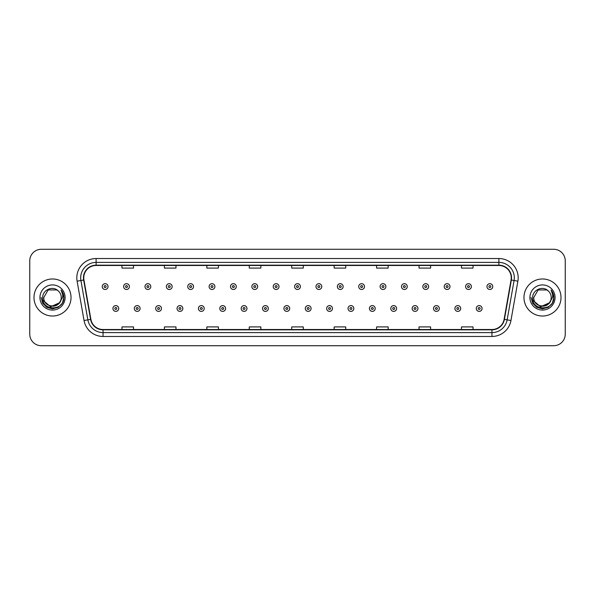 <?xml version="1.0" encoding="UTF-8"?>
<svg xmlns="http://www.w3.org/2000/svg" width="595" height="595" viewBox="0 0 595 595"><rect width="100%" height="100%" fill="white"/><g stroke="black" fill="none" stroke-linecap="round" stroke-linejoin="round"><path stroke-width="0.89" d="M33.997 297.5A18.519 18.519 0 0 0 52.516 316.019A18.519 18.519 0 0 0 71.028 297.5A18.519 18.519 0 0 0 52.516 278.981A18.519 18.519 0 0 0 33.997 297.5A18.519 18.519 0 0 0 52.516 316.019A18.519 18.519 0 0 0 71.028 297.5A18.519 18.519 0 0 0 52.516 278.981A18.519 18.519 0 0 0 33.997 297.5M523.972 297.5A18.519 18.519 0 0 0 542.484 316.019A18.519 18.519 0 0 0 561.003 297.5A18.519 18.519 0 0 0 542.484 278.981A18.519 18.519 0 0 0 523.972 297.5A18.519 18.519 0 0 0 542.484 316.019A18.519 18.519 0 0 0 561.003 297.5A18.519 18.519 0 0 0 542.484 278.981A18.519 18.519 0 0 0 523.972 297.5M83.761 277.82A12.346 12.346 0 0 1 96.107 265.482L498.893 265.482A12.346 12.346 0 0 1 511.053 279.97L504.114 319.322A12.346 12.346 0 0 1 491.953 329.518L103.047 329.518A12.346 12.346 0 0 1 90.886 319.322L83.947 279.97A12.346 12.346 0 0 1 83.761 277.82M83.456 277.82A12.651 12.651 0 0 0 83.65 280.022L90.589 319.374A12.651 12.651 0 0 0 103.047 329.831L491.953 329.831A12.651 12.651 0 0 0 504.411 319.374L511.35 280.022A12.651 12.651 0 0 0 498.893 265.169L96.107 265.169A12.651 12.651 0 0 0 83.456 277.82M77.112 281.175A19.293 19.293 0 0 1 96.107 258.535L498.893 258.535A19.293 19.293 0 0 1 517.888 281.175L510.949 320.526A19.293 19.293 0 0 1 491.953 336.465L103.047 336.465A19.293 19.293 0 0 1 84.051 320.526L77.112 281.175L80.913 280.505A15.433 15.433 0 0 1 96.107 262.395L498.893 262.395A15.433 15.433 0 0 1 514.087 280.505L507.148 319.857A15.433 15.433 0 0 1 491.953 332.605L103.047 332.605A15.433 15.433 0 0 1 87.852 319.857L80.913 280.505A15.433 15.433 0 0 1 80.675 277.82M565.25 260.848A11.573 11.573 0 0 0 553.677 249.275L41.323 249.275A11.573 11.573 0 0 0 29.75 260.848L29.75 334.152A11.573 11.573 0 0 0 41.323 345.725L553.677 345.725A11.573 11.573 0 0 0 565.25 334.152L565.25 260.848L565.25 334.152M504.411 319.374L507.148 319.857L514.087 280.505L517.888 281.175M291.714 265.482L291.714 268.092L303.286 268.092L303.286 265.482M249.275 265.482L249.275 268.092L260.848 268.092L260.848 265.482M206.837 265.482L206.837 268.092L218.41 268.092L218.41 265.482M164.399 265.482L164.399 268.092L175.971 268.092L175.971 265.482M121.96 265.482L121.96 268.092L133.533 268.092L133.533 265.482M334.152 265.482L334.152 268.092L345.725 268.092L345.725 265.482M376.59 265.482L376.59 268.092L388.163 268.092L388.163 265.482M419.029 265.482L419.029 268.092L430.602 268.092L430.602 265.482M461.467 265.482L461.467 268.092L473.04 268.092L473.04 265.482M303.286 329.518L303.286 326.908L291.714 326.908L291.714 329.518M260.848 329.518L260.848 326.908L249.275 326.908L249.275 329.518M218.41 329.518L218.41 326.908L206.837 326.908L206.837 329.518M175.971 329.518L175.971 326.908L164.399 326.908L164.399 329.518M133.533 329.518L133.533 326.908L121.96 326.908L121.96 329.518M345.725 329.518L345.725 326.908L334.152 326.908L334.152 329.518M388.163 329.518L388.163 326.908L376.59 326.908L376.59 329.518M430.602 329.518L430.602 326.908L419.029 326.908L419.029 329.518M473.04 329.518L473.04 326.908L461.467 326.908L461.467 329.518M29.75 260.848L29.75 334.152M553.677 249.275L41.323 249.275M41.323 345.725L553.677 345.725M108.03 286.582A2.893 2.893 0 0 1 105.137 289.475A2.893 2.893 0 0 1 102.243 286.582A2.893 2.893 0 0 1 105.137 283.689A2.893 2.893 0 0 1 108.03 286.582A2.893 2.893 0 0 0 105.137 283.689A2.893 2.893 0 0 0 102.243 286.582M112.931 308.493A2.893 2.893 0 0 1 115.824 305.599A2.893 2.893 0 0 1 118.717 308.493A2.893 2.893 0 0 1 115.824 311.386A2.893 2.893 0 0 1 112.931 308.493A2.893 2.893 0 0 0 115.824 311.386A2.893 2.893 0 0 0 118.717 308.493M129.405 286.582A2.893 2.893 0 0 1 126.512 289.475A2.893 2.893 0 0 1 123.619 286.582A2.893 2.893 0 0 1 126.512 283.689A2.893 2.893 0 0 1 129.405 286.582A2.893 2.893 0 0 0 126.512 283.689A2.893 2.893 0 0 0 123.619 286.582M150.78 286.582A2.893 2.893 0 0 1 147.887 289.475A2.893 2.893 0 0 1 144.994 286.582A2.893 2.893 0 0 1 147.887 283.689A2.893 2.893 0 0 1 150.78 286.582A2.893 2.893 0 0 0 147.887 283.689A2.893 2.893 0 0 0 144.994 286.582M172.148 286.582A2.893 2.893 0 0 1 169.255 289.475A2.893 2.893 0 0 1 166.362 286.582A2.893 2.893 0 0 1 169.255 283.689A2.893 2.893 0 0 1 172.148 286.582A2.893 2.893 0 0 0 169.255 283.689A2.893 2.893 0 0 0 166.362 286.582M193.524 286.582A2.893 2.893 0 0 1 190.631 289.475A2.893 2.893 0 0 1 187.737 286.582A2.893 2.893 0 0 1 190.631 283.689A2.893 2.893 0 0 1 193.524 286.582A2.893 2.893 0 0 0 190.631 283.689A2.893 2.893 0 0 0 187.737 286.582M134.306 308.493A2.893 2.893 0 0 1 137.2 305.599A2.893 2.893 0 0 1 140.093 308.493A2.893 2.893 0 0 1 137.2 311.386A2.893 2.893 0 0 1 134.306 308.493A2.893 2.893 0 0 0 137.2 311.386A2.893 2.893 0 0 0 140.093 308.493M155.674 308.493A2.893 2.893 0 0 1 158.567 305.599A2.893 2.893 0 0 1 161.468 308.493A2.893 2.893 0 0 1 158.567 311.386A2.893 2.893 0 0 1 155.674 308.493A2.893 2.893 0 0 0 158.567 311.386A2.893 2.893 0 0 0 161.468 308.493M177.05 308.493A2.893 2.893 0 0 1 179.943 305.599A2.893 2.893 0 0 1 182.836 308.493A2.893 2.893 0 0 1 179.943 311.386A2.893 2.893 0 0 1 177.05 308.493A2.893 2.893 0 0 0 179.943 311.386A2.893 2.893 0 0 0 182.836 308.493M61.233 297.5C61.768 308.753 43.256 308.753 43.792 297.5L48.15 289.943L56.875 289.943L58.228 290.91C52.873 285.303 42.572 289.921 42.669 297.5C41.687 310.962 63.516 311.319 63.866 298.154L63.888 297.5C63.851 294.637 62.899 292.13 61.032 289.966C62.453 292.301 62.958 294.808 62.535 297.5L59.195 303.1A8.724 8.724 0 0 0 61.233 297.5C61.768 308.753 43.256 308.753 43.792 297.5C43.256 308.753 61.768 308.753 61.233 297.5A8.724 8.724 0 0 0 58.228 290.91M59.195 303.1C54.569 309.363 43.338 305.361 43.792 297.5M59.753 302.639L50.657 306.76L42.937 300.326M39.932 297.5A12.577 12.577 0 0 0 52.516 310.077A12.577 12.577 0 0 0 65.093 297.5A12.577 12.577 0 0 0 52.516 284.923A12.577 12.577 0 0 0 39.932 297.5M61.032 289.966L63.881 297.827L63.353 294.056L63.881 297.827L63.353 294.056L63.881 297.827L61.114 290.062L63.881 297.827L61.114 290.062L63.888 297.5L62.363 303.19L58.198 307.347L52.516 308.872L46.827 307.347L42.662 303.19L41.137 297.5M61.114 290.062L63.881 297.835M551.208 297.5C551.744 308.753 533.232 308.753 533.767 297.5L538.125 289.943L546.85 289.943L548.203 290.91C542.848 285.303 532.547 289.921 532.644 297.5C531.662 310.962 553.491 311.319 553.841 298.154L553.863 297.5C553.826 294.637 552.874 292.13 551.007 289.966C552.428 292.301 552.934 294.808 552.51 297.5L549.17 303.1A8.724 8.724 0 0 0 551.208 297.5C551.744 308.753 533.232 308.753 533.767 297.5C533.232 308.753 551.744 308.753 551.208 297.5A8.724 8.724 0 0 0 548.203 290.91M549.17 303.1C544.544 309.363 533.313 305.361 533.767 297.5M549.728 302.639L540.632 306.76L532.912 300.326M529.907 297.5A12.577 12.577 0 0 0 542.484 310.077A12.577 12.577 0 0 0 555.068 297.5A12.577 12.577 0 0 0 542.484 284.923A12.577 12.577 0 0 0 529.907 297.5M551.007 289.966L553.856 297.827L553.328 294.056L553.856 297.827L553.328 294.056L553.856 297.827L551.089 290.062L553.856 297.827L551.089 290.062L553.863 297.5L552.338 303.19L548.173 307.347L542.484 308.872L536.802 307.347L532.637 303.19L531.112 297.5M551.089 290.062L553.856 297.835M214.899 286.582A2.893 2.893 0 0 1 212.006 289.475A2.893 2.893 0 0 1 209.113 286.582A2.893 2.893 0 0 1 212.006 283.689A2.893 2.893 0 0 1 214.899 286.582A2.893 2.893 0 0 0 212.006 283.689A2.893 2.893 0 0 0 209.113 286.582M236.275 286.582A2.893 2.893 0 0 1 233.381 289.475A2.893 2.893 0 0 1 230.488 286.582A2.893 2.893 0 0 1 233.381 283.689A2.893 2.893 0 0 1 236.275 286.582A2.893 2.893 0 0 0 233.381 283.689A2.893 2.893 0 0 0 230.488 286.582M257.642 286.582A2.893 2.893 0 0 1 254.749 289.475A2.893 2.893 0 0 1 251.856 286.582A2.893 2.893 0 0 1 254.749 283.689A2.893 2.893 0 0 1 257.642 286.582A2.893 2.893 0 0 0 254.749 283.689A2.893 2.893 0 0 0 251.856 286.582M198.425 308.493A2.893 2.893 0 0 1 201.318 305.599A2.893 2.893 0 0 1 204.211 308.493A2.893 2.893 0 0 1 201.318 311.386A2.893 2.893 0 0 1 198.425 308.493A2.893 2.893 0 0 0 201.318 311.386A2.893 2.893 0 0 0 204.211 308.493M219.8 308.493A2.893 2.893 0 0 1 222.694 305.599A2.893 2.893 0 0 1 225.587 308.493A2.893 2.893 0 0 1 222.694 311.386A2.893 2.893 0 0 1 219.8 308.493A2.893 2.893 0 0 0 222.694 311.386A2.893 2.893 0 0 0 225.587 308.493M241.176 308.493A2.893 2.893 0 0 1 244.069 305.599A2.893 2.893 0 0 1 246.962 308.493A2.893 2.893 0 0 1 244.069 311.386A2.893 2.893 0 0 1 241.176 308.493A2.893 2.893 0 0 0 244.069 311.386A2.893 2.893 0 0 0 246.962 308.493M279.018 286.582A2.893 2.893 0 0 1 276.125 289.475A2.893 2.893 0 0 1 273.231 286.582A2.893 2.893 0 0 1 276.125 283.689A2.893 2.893 0 0 1 279.018 286.582A2.893 2.893 0 0 0 276.125 283.689A2.893 2.893 0 0 0 273.231 286.582M300.393 286.582A2.893 2.893 0 0 1 297.5 289.475A2.893 2.893 0 0 1 294.607 286.582A2.893 2.893 0 0 1 297.5 283.689A2.893 2.893 0 0 1 300.393 286.582A2.893 2.893 0 0 0 297.5 283.689A2.893 2.893 0 0 0 294.607 286.582M321.769 286.582A2.893 2.893 0 0 1 318.875 289.475A2.893 2.893 0 0 1 315.982 286.582A2.893 2.893 0 0 1 318.875 283.689A2.893 2.893 0 0 1 321.769 286.582A2.893 2.893 0 0 0 318.875 283.689A2.893 2.893 0 0 0 315.982 286.582M343.144 286.582A2.893 2.893 0 0 1 340.251 289.475A2.893 2.893 0 0 1 337.358 286.582A2.893 2.893 0 0 1 340.251 283.689A2.893 2.893 0 0 1 343.144 286.582A2.893 2.893 0 0 0 340.251 283.689A2.893 2.893 0 0 0 337.358 286.582M364.512 286.582A2.893 2.893 0 0 1 361.619 289.475A2.893 2.893 0 0 1 358.726 286.582A2.893 2.893 0 0 1 361.619 283.689A2.893 2.893 0 0 1 364.512 286.582A2.893 2.893 0 0 0 361.619 283.689A2.893 2.893 0 0 0 358.726 286.582M262.544 308.493A2.893 2.893 0 0 1 265.437 305.599A2.893 2.893 0 0 1 268.33 308.493A2.893 2.893 0 0 1 265.437 311.386A2.893 2.893 0 0 1 262.544 308.493A2.893 2.893 0 0 0 265.437 311.386A2.893 2.893 0 0 0 268.33 308.493M283.919 308.493A2.893 2.893 0 0 1 286.812 305.599A2.893 2.893 0 0 1 289.705 308.493A2.893 2.893 0 0 1 286.812 311.386A2.893 2.893 0 0 1 283.919 308.493A2.893 2.893 0 0 0 286.812 311.386A2.893 2.893 0 0 0 289.705 308.493M305.295 308.493A2.893 2.893 0 0 1 308.188 305.599A2.893 2.893 0 0 1 311.081 308.493A2.893 2.893 0 0 1 308.188 311.386A2.893 2.893 0 0 1 305.295 308.493A2.893 2.893 0 0 0 308.188 311.386A2.893 2.893 0 0 0 311.081 308.493M326.67 308.493A2.893 2.893 0 0 1 329.563 305.599A2.893 2.893 0 0 1 332.456 308.493A2.893 2.893 0 0 1 329.563 311.386A2.893 2.893 0 0 1 326.67 308.493A2.893 2.893 0 0 0 329.563 311.386A2.893 2.893 0 0 0 332.456 308.493M348.038 308.493A2.893 2.893 0 0 1 350.931 305.599A2.893 2.893 0 0 1 353.824 308.493A2.893 2.893 0 0 1 350.931 311.386A2.893 2.893 0 0 1 348.038 308.493A2.893 2.893 0 0 0 350.931 311.386A2.893 2.893 0 0 0 353.824 308.493M385.887 286.582A2.893 2.893 0 0 1 382.994 289.475A2.893 2.893 0 0 1 380.101 286.582A2.893 2.893 0 0 1 382.994 283.689A2.893 2.893 0 0 1 385.887 286.582A2.893 2.893 0 0 0 382.994 283.689A2.893 2.893 0 0 0 380.101 286.582M407.263 286.582A2.893 2.893 0 0 1 404.369 289.475A2.893 2.893 0 0 1 401.476 286.582A2.893 2.893 0 0 1 404.369 283.689A2.893 2.893 0 0 1 407.263 286.582A2.893 2.893 0 0 0 404.369 283.689A2.893 2.893 0 0 0 401.476 286.582M428.638 286.582A2.893 2.893 0 0 1 425.745 289.475A2.893 2.893 0 0 1 422.852 286.582A2.893 2.893 0 0 1 425.745 283.689A2.893 2.893 0 0 1 428.638 286.582A2.893 2.893 0 0 0 425.745 283.689A2.893 2.893 0 0 0 422.852 286.582M450.006 286.582A2.893 2.893 0 0 1 447.113 289.475A2.893 2.893 0 0 1 444.22 286.582A2.893 2.893 0 0 1 447.113 283.689A2.893 2.893 0 0 1 450.006 286.582A2.893 2.893 0 0 0 447.113 283.689A2.893 2.893 0 0 0 444.22 286.582M471.381 286.582A2.893 2.893 0 0 1 468.488 289.475A2.893 2.893 0 0 1 465.595 286.582A2.893 2.893 0 0 1 468.488 283.689A2.893 2.893 0 0 1 471.381 286.582A2.893 2.893 0 0 0 468.488 283.689A2.893 2.893 0 0 0 465.595 286.582M492.757 286.582A2.893 2.893 0 0 1 489.863 289.475A2.893 2.893 0 0 1 486.97 286.582A2.893 2.893 0 0 1 489.863 283.689A2.893 2.893 0 0 1 492.757 286.582A2.893 2.893 0 0 0 489.863 283.689A2.893 2.893 0 0 0 486.97 286.582M369.413 308.493A2.893 2.893 0 0 1 372.306 305.599A2.893 2.893 0 0 1 375.2 308.493A2.893 2.893 0 0 1 372.306 311.386A2.893 2.893 0 0 1 369.413 308.493A2.893 2.893 0 0 0 372.306 311.386A2.893 2.893 0 0 0 375.2 308.493M390.789 308.493A2.893 2.893 0 0 1 393.682 305.599A2.893 2.893 0 0 1 396.575 308.493A2.893 2.893 0 0 1 393.682 311.386A2.893 2.893 0 0 1 390.789 308.493A2.893 2.893 0 0 0 393.682 311.386A2.893 2.893 0 0 0 396.575 308.493M412.164 308.493A2.893 2.893 0 0 1 415.057 305.599A2.893 2.893 0 0 1 417.95 308.493A2.893 2.893 0 0 1 415.057 311.386A2.893 2.893 0 0 1 412.164 308.493A2.893 2.893 0 0 0 415.057 311.386A2.893 2.893 0 0 0 417.95 308.493M433.532 308.493A2.893 2.893 0 0 1 436.433 305.599A2.893 2.893 0 0 1 439.326 308.493A2.893 2.893 0 0 1 436.433 311.386A2.893 2.893 0 0 1 433.532 308.493A2.893 2.893 0 0 0 436.433 311.386A2.893 2.893 0 0 0 439.326 308.493M454.907 308.493A2.893 2.893 0 0 1 457.8 305.599A2.893 2.893 0 0 1 460.694 308.493A2.893 2.893 0 0 1 457.8 311.386A2.893 2.893 0 0 1 454.907 308.493A2.893 2.893 0 0 0 457.8 311.386A2.893 2.893 0 0 0 460.694 308.493M476.283 308.493A2.893 2.893 0 0 1 479.176 305.599A2.893 2.893 0 0 1 482.069 308.493A2.893 2.893 0 0 1 479.176 311.386A2.893 2.893 0 0 1 476.283 308.493A2.893 2.893 0 0 0 479.176 311.386A2.893 2.893 0 0 0 482.069 308.493M498.893 258.535L498.893 265.169M80.913 280.505L83.65 280.022M103.047 336.465L103.047 329.831M491.953 329.831L491.953 336.465M84.051 320.526L90.589 319.374M511.35 280.022L514.087 280.505M96.107 258.535L96.107 265.169M507.148 319.857L510.949 320.526M104.17 286.582A0.967 0.967 0 0 0 105.137 287.549A0.967 0.967 0 0 0 106.103 286.582A0.967 0.967 0 0 0 105.137 285.615A0.967 0.967 0 0 0 104.17 286.582M116.791 308.493A0.967 0.967 0 0 0 115.824 307.533A0.967 0.967 0 0 0 114.857 308.493A0.967 0.967 0 0 0 115.824 309.459A0.967 0.967 0 0 0 116.791 308.493M125.545 286.582A0.967 0.967 0 0 0 126.512 287.549A0.967 0.967 0 0 0 127.471 286.582A0.967 0.967 0 0 0 126.512 285.615A0.967 0.967 0 0 0 125.545 286.582M146.92 286.582A0.967 0.967 0 0 0 147.887 287.549A0.967 0.967 0 0 0 148.847 286.582A0.967 0.967 0 0 0 147.887 285.615A0.967 0.967 0 0 0 146.92 286.582M168.296 286.582A0.967 0.967 0 0 0 169.255 287.549A0.967 0.967 0 0 0 170.222 286.582A0.967 0.967 0 0 0 169.255 285.615A0.967 0.967 0 0 0 168.296 286.582M189.664 286.582A0.967 0.967 0 0 0 190.631 287.549A0.967 0.967 0 0 0 191.597 286.582A0.967 0.967 0 0 0 190.631 285.615A0.967 0.967 0 0 0 189.664 286.582M138.159 308.493A0.967 0.967 0 0 0 137.2 307.533A0.967 0.967 0 0 0 136.233 308.493A0.967 0.967 0 0 0 137.2 309.459A0.967 0.967 0 0 0 138.159 308.493M159.534 308.493A0.967 0.967 0 0 0 158.567 307.533A0.967 0.967 0 0 0 157.608 308.493A0.967 0.967 0 0 0 158.567 309.459A0.967 0.967 0 0 0 159.534 308.493M180.91 308.493A0.967 0.967 0 0 0 179.943 307.533A0.967 0.967 0 0 0 178.983 308.493A0.967 0.967 0 0 0 179.943 309.459A0.967 0.967 0 0 0 180.91 308.493M211.039 286.582A0.967 0.967 0 0 0 212.006 287.549A0.967 0.967 0 0 0 212.973 286.582A0.967 0.967 0 0 0 212.006 285.615A0.967 0.967 0 0 0 211.039 286.582M232.414 286.582A0.967 0.967 0 0 0 233.381 287.549A0.967 0.967 0 0 0 234.341 286.582A0.967 0.967 0 0 0 233.381 285.615A0.967 0.967 0 0 0 232.414 286.582M253.79 286.582A0.967 0.967 0 0 0 254.749 287.549A0.967 0.967 0 0 0 255.716 286.582A0.967 0.967 0 0 0 254.749 285.615A0.967 0.967 0 0 0 253.79 286.582M202.285 308.493A0.967 0.967 0 0 0 201.318 307.533A0.967 0.967 0 0 0 200.351 308.493A0.967 0.967 0 0 0 201.318 309.459A0.967 0.967 0 0 0 202.285 308.493M223.653 308.493A0.967 0.967 0 0 0 222.694 307.533A0.967 0.967 0 0 0 221.727 308.493A0.967 0.967 0 0 0 222.694 309.459A0.967 0.967 0 0 0 223.653 308.493M245.028 308.493A0.967 0.967 0 0 0 244.069 307.533A0.967 0.967 0 0 0 243.102 308.493A0.967 0.967 0 0 0 244.069 309.459A0.967 0.967 0 0 0 245.028 308.493M275.165 286.582A0.967 0.967 0 0 0 276.125 287.549A0.967 0.967 0 0 0 277.091 286.582A0.967 0.967 0 0 0 276.125 285.615A0.967 0.967 0 0 0 275.165 286.582M296.533 286.582A0.967 0.967 0 0 0 297.5 287.549A0.967 0.967 0 0 0 298.467 286.582A0.967 0.967 0 0 0 297.5 285.615A0.967 0.967 0 0 0 296.533 286.582M317.909 286.582A0.967 0.967 0 0 0 318.875 287.549A0.967 0.967 0 0 0 319.835 286.582A0.967 0.967 0 0 0 318.875 285.615A0.967 0.967 0 0 0 317.909 286.582M339.284 286.582A0.967 0.967 0 0 0 340.251 287.549A0.967 0.967 0 0 0 341.21 286.582A0.967 0.967 0 0 0 340.251 285.615A0.967 0.967 0 0 0 339.284 286.582M360.659 286.582A0.967 0.967 0 0 0 361.619 287.549A0.967 0.967 0 0 0 362.586 286.582A0.967 0.967 0 0 0 361.619 285.615A0.967 0.967 0 0 0 360.659 286.582M266.404 308.493A0.967 0.967 0 0 0 265.437 307.533A0.967 0.967 0 0 0 264.478 308.493A0.967 0.967 0 0 0 265.437 309.459A0.967 0.967 0 0 0 266.404 308.493M287.779 308.493A0.967 0.967 0 0 0 286.812 307.533A0.967 0.967 0 0 0 285.845 308.493A0.967 0.967 0 0 0 286.812 309.459A0.967 0.967 0 0 0 287.779 308.493M309.155 308.493A0.967 0.967 0 0 0 308.188 307.533A0.967 0.967 0 0 0 307.221 308.493A0.967 0.967 0 0 0 308.188 309.459A0.967 0.967 0 0 0 309.155 308.493M330.522 308.493A0.967 0.967 0 0 0 329.563 307.533A0.967 0.967 0 0 0 328.596 308.493A0.967 0.967 0 0 0 329.563 309.459A0.967 0.967 0 0 0 330.522 308.493M351.898 308.493A0.967 0.967 0 0 0 350.931 307.533A0.967 0.967 0 0 0 349.972 308.493A0.967 0.967 0 0 0 350.931 309.459A0.967 0.967 0 0 0 351.898 308.493M382.027 286.582A0.967 0.967 0 0 0 382.994 287.549A0.967 0.967 0 0 0 383.961 286.582A0.967 0.967 0 0 0 382.994 285.615A0.967 0.967 0 0 0 382.027 286.582M403.403 286.582A0.967 0.967 0 0 0 404.369 287.549A0.967 0.967 0 0 0 405.336 286.582A0.967 0.967 0 0 0 404.369 285.615A0.967 0.967 0 0 0 403.403 286.582M424.778 286.582A0.967 0.967 0 0 0 425.745 287.549A0.967 0.967 0 0 0 426.704 286.582A0.967 0.967 0 0 0 425.745 285.615A0.967 0.967 0 0 0 424.778 286.582M446.153 286.582A0.967 0.967 0 0 0 447.113 287.549A0.967 0.967 0 0 0 448.08 286.582A0.967 0.967 0 0 0 447.113 285.615A0.967 0.967 0 0 0 446.153 286.582M467.529 286.582A0.967 0.967 0 0 0 468.488 287.549A0.967 0.967 0 0 0 469.455 286.582A0.967 0.967 0 0 0 468.488 285.615A0.967 0.967 0 0 0 467.529 286.582M488.897 286.582A0.967 0.967 0 0 0 489.863 287.549A0.967 0.967 0 0 0 490.83 286.582A0.967 0.967 0 0 0 489.863 285.615A0.967 0.967 0 0 0 488.897 286.582M373.273 308.493A0.967 0.967 0 0 0 372.306 307.533A0.967 0.967 0 0 0 371.347 308.493A0.967 0.967 0 0 0 372.306 309.459A0.967 0.967 0 0 0 373.273 308.493M394.649 308.493A0.967 0.967 0 0 0 393.682 307.533A0.967 0.967 0 0 0 392.715 308.493A0.967 0.967 0 0 0 393.682 309.459A0.967 0.967 0 0 0 394.649 308.493M416.017 308.493A0.967 0.967 0 0 0 415.057 307.533A0.967 0.967 0 0 0 414.09 308.493A0.967 0.967 0 0 0 415.057 309.459A0.967 0.967 0 0 0 416.017 308.493M437.392 308.493A0.967 0.967 0 0 0 436.433 307.533A0.967 0.967 0 0 0 435.466 308.493A0.967 0.967 0 0 0 436.433 309.459A0.967 0.967 0 0 0 437.392 308.493M458.767 308.493A0.967 0.967 0 0 0 457.8 307.533A0.967 0.967 0 0 0 456.841 308.493A0.967 0.967 0 0 0 457.8 309.459A0.967 0.967 0 0 0 458.767 308.493M480.143 308.493A0.967 0.967 0 0 0 479.176 307.533A0.967 0.967 0 0 0 478.209 308.493A0.967 0.967 0 0 0 479.176 309.459A0.967 0.967 0 0 0 480.143 308.493"/></g></svg>
